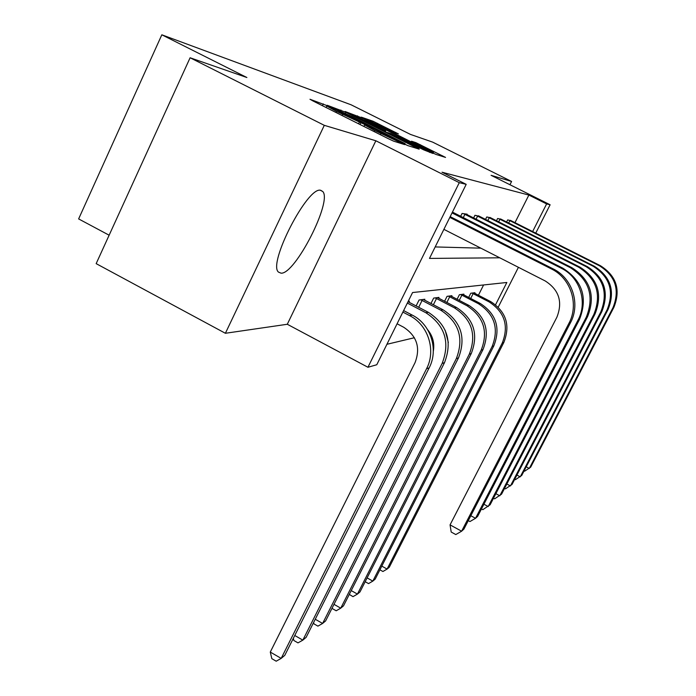 <?xml version="1.0" encoding="UTF-8"?>
<svg xmlns="http://www.w3.org/2000/svg" width="696" height="696" viewBox="0 0 696 696"><rect width="100%" height="100%" fill="white"/><g stroke="black" fill="none" stroke-linecap="round" stroke-linejoin="round"><path stroke-width="1.04" d="M326.955 105.601L309.99 99.258L312.852 100.894L388.377 138.721L393.684 141.175L404.707 144.62L374.692 130.483L364.6 124.967L366.679 125.584L364.504 124.393L336.438 111.334L326.72 106.009L329.051 106.74L326.955 105.601M320.752 190.33C307.841 185.667 267.508 263.88 278.513 272.119L281.08 273.18C295.174 274.424 332.627 201.127 322.726 191.487L320.752 190.33M398.399 133.893L373.03 121.217L361.311 117.145L431.363 152.276L435.966 154.425L445.544 157.418L415.956 142.663L411.501 141.21L433.512 152.65L421.002 146.882L369.315 120.739L393.832 132.344L398.399 133.893M514.97 222.676L528.873 195.063L546.621 203.919L550.118 204.772L535.737 233.143M190.104 57.768L324.301 125.332L225.391 333.28L96.161 263.636L190.104 57.768L246.88 77.517L161.829 34.8L351.097 104.791L410.492 134.424L432.651 142.123L511.586 181.465L491.08 175.314L550.118 204.772M225.391 333.28L287.3 324.266L375.849 140.775L324.301 125.332M375.849 140.775L459.273 182.665L466.198 184.344L429.484 258.416L499.772 257.807M528.873 195.063L442.012 172.208L466.198 184.344M345.895 112.352L327.294 105.287L330.095 106.871L402.845 143.28L407.908 145.638L419.209 149.161L345.895 112.352L345.399 113.396M345.077 111.482L362.364 118.059L432.912 153.459L423.768 149.884L390.961 133.641L387.568 132.536L390.578 134.171L418.87 148.561L345.042 111.543M509.95 184.727L511.586 181.465M161.829 34.8L78.631 218.918L109.133 235.205M435.174 246.932L480.814 248.159M470.818 515.727L475.533 518.294L477.647 516.345L579.394 319.638C587.99 297.905 582.465 280.758 562.829 268.178L452.443 212.097M460.604 216.412L462.074 213.463L467.155 214.185L466.946 214.612M473.602 217.978L474.942 215.29L479.413 216.334M485.521 219.423L486.748 216.961L490.854 217.926M496.474 220.762L497.605 218.501L501.398 219.388M506.592 222.015L507.636 219.927L511.142 220.745M386.915 344.294L414.407 337.734M429.893 334.036L430.546 333.889M478.404 295.261L483.598 284.96M294.765 635.483L302.838 640.129L306.127 637.353L444.5 362.651C452.609 341.501 447.223 324.728 428.353 312.321L408.961 302.212L409.422 301.264L408.16 301.42M416.121 305.935L419.07 300.002L424.838 299.245L424.412 300.098M430.963 303.508L433.669 298.088L438.95 297.401L438.558 298.184M444.57 301.307L447.058 296.339L451.922 295.704L451.565 296.418M457.098 299.297L459.386 294.73L463.875 294.138L463.545 294.8M468.669 297.453L470.783 293.242L474.942 292.694L474.637 293.303M495.569 304.735L506.845 282.48L412.571 292.538L376.78 364.739L367.94 367.262L459.273 182.665M287.3 324.266L367.94 367.262M518.424 267.308L498.249 307.119M532.623 231.568L546.621 203.919M334.176 108.532L405.098 143.646L352.159 116.702L334.176 108.532M366.896 121.452L353.551 115.31L361.337 119.547L377.423 127.594L385.723 130.987L366.896 121.452M397.085 323.779L403.689 327.25C416.921 335.994 420.697 347.8 415.042 362.668L270.283 652.074L281.184 658.39L426.552 368.758C436.331 350.297 428.153 324.797 409.492 315.558L402.88 312.095M270.283 652.074L271.84 658.677L276.19 661.2L281.184 658.39L284.786 655.345L429.154 367.88C438.863 349.549 430.746 324.258 412.223 315.088L403.619 310.59M443.891 229.349L545.22 280.958C559.018 289.832 562.907 301.916 556.887 317.211L450.06 524.871L461.613 531.205L568.902 323.379C579.255 304.361 570.842 278.261 551.371 268.908L449.816 217.396M450.06 524.871L451.199 532.04L455.802 534.563L461.613 531.205L463.936 529.056L570.424 322.84C580.699 303.969 572.356 278.078 553.033 268.804L450.19 216.647M408.961 302.212L408.047 301.664M293.347 638.31L293.834 640.477L297.992 642.878L302.838 640.129L442.134 363.451C450.303 342.145 444.883 325.241 425.874 312.748L407.343 303.082M427.718 329.817C432.86 336.159 434.722 343.345 433.295 351.384M315.245 619.249L322.613 623.451L325.624 620.91L458.481 357.892C466.259 337.673 461.109 321.639 443.048 309.798L423.298 299.445M420.654 299.793L422.089 300.463L418.696 307.284M313.626 622.459L313.922 623.851L317.915 626.13L322.613 623.451L456.324 358.623C464.154 338.265 458.968 322.118 440.777 310.19L422.089 300.463M445.153 330.217L448.355 342.571M468.286 520.634L469.948 521.548L475.533 518.294L578.011 320.125C587.894 302.012 579.881 277.173 561.315 268.273L452.035 212.915M453.331 212.724L452.383 212.21M463.466 213.655L464.911 214.351L463.223 217.735M483.92 504.217L488.209 506.549L586.293 317.176C594.567 296.279 589.26 279.783 570.355 267.69L464.911 214.351M481.467 508.941L482.833 509.681L490.132 504.757L587.546 316.724C595.767 295.983 590.495 279.609 571.729 267.603L465.798 213.994M333.993 604.337L340.744 608.165L343.511 605.833L471.27 353.533C478.744 334.167 473.811 318.82 456.489 307.493L437.54 297.584M435.113 297.905L436.488 298.54L433.373 304.77M332.201 607.878L332.349 608.6L336.185 610.775L340.744 608.165L469.295 354.203C476.812 334.715 471.853 319.255 454.41 307.85L436.488 298.54M351.228 590.591L357.431 594.097L359.98 591.948L483.015 349.531C490.202 330.957 485.477 316.236 468.834 305.37L450.617 295.878M448.389 296.165L449.703 296.783L446.849 302.49M349.288 594.419L353.002 596.646L357.431 594.097L481.197 350.149C488.427 331.453 483.668 316.637 466.92 305.701L449.703 296.783M367.105 577.889L372.83 581.108L375.188 579.115L493.838 345.842C500.763 327.99 496.222 313.853 480.205 303.421L462.675 294.295M460.622 294.565L461.874 295.156L459.247 300.402M365.174 581.699L368.541 583.596L372.83 581.108L492.159 346.417C499.128 328.451 494.56 314.218 478.448 303.717L461.874 295.156M476.221 215.473L477.595 216.125L476.055 219.214M495.874 493.673L499.798 495.796L593.845 314.479C601.779 294.495 596.698 278.722 578.602 267.16L477.595 216.125M493.516 498.24L494.612 498.841L501.564 494.16L594.993 314.07C602.875 294.225 597.829 278.557 579.864 267.081L478.361 215.769M487.922 217.126L489.236 217.761L487.826 220.589M506.836 483.998L510.438 485.938L600.77 312.008C608.374 292.859 603.51 277.748 586.163 266.681L489.236 217.761M504.557 488.401L505.435 488.879L512.065 484.425L601.822 311.634C609.383 292.607 604.546 277.6 587.311 266.603L489.888 217.404M498.693 218.657L499.954 219.266L498.649 221.867M516.919 475.072L520.234 476.847L607.13 309.737C614.446 291.354 609.774 276.851 593.114 266.229L499.954 219.266M514.709 479.327L515.405 479.701L521.73 475.455L608.104 309.389C615.377 291.128 610.731 276.721 594.175 266.159L500.502 218.918M381.8 566.118L387.098 569.076L389.281 567.231L503.843 342.441C510.525 325.258 506.157 311.643 490.723 301.612L473.828 292.842M471.923 293.094L473.132 293.66L470.696 298.506M379.92 569.824L382.922 571.503L387.098 569.076L502.295 342.963C509.011 325.685 504.609 311.991 489.097 301.89L473.132 293.66M508.637 220.066L509.855 220.649L508.645 223.051M526.228 466.816L529.291 468.452L613.002 307.641C620.04 289.971 615.551 276.034 599.517 265.82L509.855 220.649M524.088 470.94L524.619 471.218L530.674 467.164L613.898 307.319C620.902 289.762 616.438 275.903 600.5 265.759L510.316 220.31M322.439 105.696L323.292 103.895M398.416 142.663L398.869 141.723M360.023 124.514L360.885 122.714M335.907 112.439L336.438 111.334M342.049 115.519L342.58 114.405M358.579 123.801L359.345 122.2M374.152 131.596L374.692 130.483M380.355 134.702L380.895 133.589M397.016 142.219L397.468 141.288M415.773 148.1L416.086 147.465M340.431 111.064L340.918 110.029M404.48 144.089L404.733 143.576M357.17 116.78L357.613 115.849M361.911 119.007L362.364 118.059M429.58 152.424L429.876 151.815M385.236 131.735L385.601 130.97M415.608 143.376L415.956 142.663M420.027 145.586L420.428 144.751M442.308 156.409L442.595 155.826M372.612 122.078L373.03 121.217M377.145 124.201L377.563 123.331M395.45 132.893L395.693 132.397M409.492 315.558L412.223 315.088M426.552 368.758L429.154 367.88M551.371 268.908L553.033 268.804M568.902 323.379L570.424 322.84M425.874 312.748L428.353 312.321M442.134 363.451L444.5 362.651M440.777 310.19L443.048 309.798M456.324 358.623L458.481 357.892M561.315 268.273L562.829 268.178M578.011 320.125L579.394 319.638M570.355 267.69L571.729 267.603M586.293 317.176L587.546 316.724M454.41 307.85L456.489 307.493M469.295 354.203L471.27 353.533M466.92 305.701L468.834 305.37M481.197 350.149L483.015 349.531M478.448 303.717L480.205 303.421M492.159 346.417L493.838 345.842M578.602 267.16L579.864 267.081M593.845 314.479L594.993 314.07M586.163 266.681L587.311 266.603M600.77 312.008L601.822 311.634M593.114 266.229L594.175 266.159M607.13 309.737L608.104 309.389M489.097 301.89L490.723 301.612M502.295 342.963L503.843 342.441M599.517 265.82L600.5 265.759M613.002 307.641L613.898 307.319M322.726 191.487L320.412 190.295M326.015 107.489L326.702 106.036M363.886 126.454L364.591 124.984M404.811 144.246L405.098 143.646M353.333 115.78L353.542 115.327M385.34 131.788L385.723 130.987M433.243 153.198L433.512 152.65"/></g></svg>
